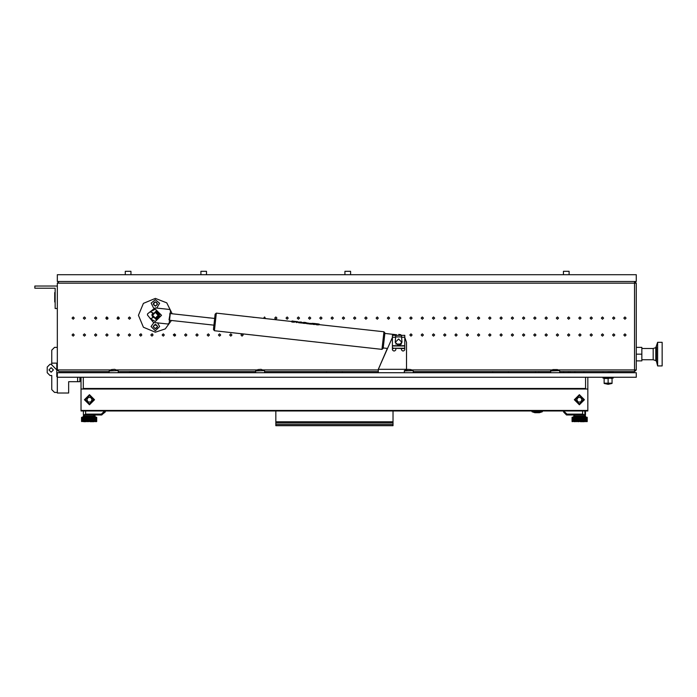 <?xml version="1.0" encoding="UTF-8"?>
<svg xmlns="http://www.w3.org/2000/svg" width="697" height="697" viewBox="0 0 697 697"><rect width="100%" height="100%" fill="white"/><g stroke="black" fill="none" stroke-linecap="round" stroke-linejoin="round"><path stroke-width="1.05" d="M563.429 274.731L563.429 271.351L569.057 271.351L569.057 274.731M344.945 274.731L344.945 271.351L350.574 271.351L350.574 274.731M125.329 274.731L125.329 271.351L130.958 271.351L130.958 274.731M200.902 274.731L200.902 271.351L206.53 271.351L206.53 274.731M169.537 320.254L213.892 325.177L213.413 329.489L215.112 314.225L214.641 318.468L170.277 313.537M383.211 348.361L384.918 333.018L383.219 348.334L381.973 349.354L383.925 331.781L319.156 324.584M292.513 321.064L294.866 321.43L292.853 321.387M296.53 321.918L297.157 321.57L297.044 322.572L296.46 322.502L297.114 321.979M305.878 322.554L302.951 322.633L305.007 322.441M305.12 322.476L303.57 322.328L305.094 322.685M306.506 323.025L308.274 323.129L308.196 323.809L306.445 323.617L306.506 323.025L308.257 323.225M309.015 323.303L311.716 323.53L311.637 324.192L308.954 323.896L309.015 323.303L311.707 323.608M312.151 323.295L315.488 323.608L314.948 324.462L313.702 324.462L312.5 324.192L312.151 323.295L312.5 324.192M316.856 323.774L319.209 324.131L317.196 324.088M169.667 313.92L170.173 314.53L169.624 319.4L169.023 319.74L170.591 310.74L169.598 309.494L155.048 307.874L147.581 313.85L147.459 314.966L153.427 322.432L167.977 324.044L169.223 323.051L169.58 319.801L169.023 319.74M406.499 369.576L406.499 342.305L404.809 337.426M378.34 372.712L378.34 369.332L406.499 369.332M401.428 348.587L401.428 349.85L402.561 350.974L403.685 350.974L404.809 349.85L404.809 335.327L401.428 335.327L401.559 336.904L401.428 335.327M395.8 348.587L395.8 349.85L394.676 350.974L393.552 350.974L392.42 349.85L392.42 335.327L395.8 335.327L395.669 336.904L395.8 335.327M79.902 377.216L79.902 381.721L68.637 381.721L68.637 392.986L57.372 392.986L57.372 372.712L636.248 372.712L636.248 377.216L57.372 377.216L57.372 392.42L54.558 392.42L51.744 389.606L51.744 375.526L50.053 375.526L47.239 372.712L47.239 367.084L50.053 364.27L51.744 364.27L51.744 350.19L54.558 347.376L57.372 347.376M641.876 348.5L653.141 348.5L653.141 359.765L655.764 360.602L655.764 347.655L657.646 342.305L657.646 365.96L662.15 365.96L662.15 342.305L657.646 342.305M608.089 371.815L613.16 371.815L613.16 372.712L613.16 371.815M55.124 301.984L54.671 301.984L54.671 292.531L55.124 292.531M69.534 372.712L78.996 372.712M380.1 365.28L379.124 367.537M574.642 372.712L584.103 372.712M84.738 372.712L94.2 372.712M603.027 378.123L603.027 377.216L603.027 378.123L613.16 378.123L613.16 377.216L613.16 378.123M550.656 372.712L550.822 370.647L559.499 370.647L557.408 369.576M552.921 369.593L557.391 369.593M404.251 372.712L404.417 370.647L413.094 370.647L410.995 369.576M404.417 370.647L407.771 369.314L410.986 369.593M255.755 370.647L264.433 370.647L261.07 369.314L257.846 369.576L255.59 370.978L264.433 370.647M109.342 370.647L118.028 370.647L114.665 369.314L111.442 369.576L109.176 370.978L118.028 370.647M608.089 383.402L612.036 383.184L608.089 383.402M81.026 411.003L81.026 410.446L587.824 410.446L587.824 411.003L81.026 411.003M587.824 377.216L587.824 389.048L81.026 389.048L81.026 377.216M275.855 411.003L275.855 425.649L392.986 425.649L392.986 424.517L275.855 424.517M392.986 411.003L392.986 424.517M93.973 414.95L95.106 416.074L83.274 416.074L84.407 414.95M85.635 421.702L84.781 421.702L85.714 421.702L85.714 417.198L86.663 417.198L85.635 417.198M84.694 421.702L83.928 421.702L84.773 421.702L84.781 417.198L83.928 417.425L84.694 417.198M83.849 421.702L83.152 421.476L83.928 421.702L83.928 417.198L83.152 417.425L83.849 417.198M87.491 417.425L86.768 417.198L87.744 417.198L87.491 421.476M93.964 417.198L93.128 417.198L93.886 417.198L93.886 421.702L93.128 421.702L93.964 421.702M92.989 417.425L92.178 417.198L93.032 417.198L93.032 421.702L92.178 421.702L92.989 421.476M90.906 417.425L90.07 417.198L91.046 417.198L91.046 421.702L90.07 421.702L90.906 421.476M91.429 421.476L92.082 421.702L91.15 421.702L91.15 417.198L92.082 417.198L91.429 417.425M95.777 417.425L95.254 417.198L95.777 417.425L95.777 421.476L95.254 421.702L95.777 421.476M95.951 421.476L95.951 417.425M96.177 421.476L96.177 417.425M94.992 421.476L94.992 417.425M89.469 421.476L89.965 421.702L89.181 420.579L88.963 417.198L89.965 417.198L89.181 417.425M82.263 417.425L82.263 421.476M81.636 417.425L81.593 421.476L81.593 417.425L82.141 417.198L81.636 417.425L81.636 421.476M82.83 417.425L82.83 421.476M88.632 417.425L87.857 417.198L88.85 417.198L88.345 421.476M584.443 414.95L585.567 416.074L573.744 416.074L574.868 414.95M579.094 417.425L578.318 417.198L579.32 417.198L579.094 420.579L578.318 421.702L578.885 421.702M575.156 421.702L574.398 421.476L575.234 421.702L575.234 417.198L576.105 417.198L575.156 417.198M574.319 421.702L573.614 421.476L574.398 421.702L574.398 417.198L573.614 417.425L574.319 417.198M577.952 417.425L577.238 417.198L578.205 417.198L577.952 421.476M584.426 417.198L583.589 417.198L584.347 417.198L584.347 421.702L583.589 421.702L584.426 421.702M583.45 417.425L582.648 417.198L583.502 417.198L583.502 421.702L582.648 421.702L583.45 421.476M581.368 417.425L580.54 417.198L581.516 417.198L581.516 421.702L580.54 421.702L581.368 421.476M581.899 421.476L582.544 421.702L581.62 421.702L581.62 417.198L582.544 417.198L581.899 417.425M586.247 417.425L585.724 417.198L586.247 417.425L586.247 421.476L585.724 421.702L586.247 421.476M586.412 421.476L586.412 417.425M586.639 421.476L586.639 417.425M585.454 421.476L585.454 417.425M579.939 421.476L580.427 421.702L579.651 420.579L579.434 417.198L580.427 417.198L579.651 417.425M572.734 417.425L572.734 421.476M572.106 417.425L572.612 417.198L572.106 417.425L572.106 421.476M573.291 417.425L573.291 421.476M576.846 417.425L576.201 417.198L577.125 417.198L576.846 421.476M586.979 421.476L586.979 417.425M587.205 421.476L587.205 417.425M96.517 421.476L96.517 417.425M96.744 421.476L96.744 417.425M160.423 372.259L129.45 372.259L129.45 372.712M539.251 412.694L535.035 412.694M542.344 411.003L542.344 411.753L539.391 412.694L534.887 412.694L531.942 411.753L534.538 411.753L534.538 411.003M558.236 369.898L634.558 369.898L634.558 281.492L636.248 283.182L636.248 369.898L634.558 371.588L634.558 369.898L636.248 369.898L634.558 371.588L559.665 371.588M109.176 371.588L59.062 371.588L57.372 369.898L57.372 283.182L636.248 283.182L634.558 281.492M381.973 349.354L214.406 330.735L216.358 313.162L215.112 314.155M657.646 365.96L656.504 361.403L656.504 346.862M550.656 370.978L559.499 370.647M404.251 370.978L413.094 370.647M82.716 417.198L83.274 416.632L95.106 416.632L95.637 417.198M573.178 417.198L573.744 416.632L585.567 416.632L586.107 417.198M172.176 313.746L166.749 302.803L155.353 298.386L143.408 303.334L138.459 315.279L143.408 327.224L155.353 332.173L165.302 328.932L171.436 320.463M400.139 345.32L401.986 342.027L398.614 345.686L395.234 342.305L395.765 335.771M72.018 334.987L73.141 333.863L74.265 334.987L73.141 336.111L72.018 334.987M83.274 334.987L84.407 333.863L85.531 334.987L84.407 336.111L83.274 334.987M94.539 334.987L95.663 333.863L96.796 334.987L95.663 336.111L94.539 334.987M105.805 334.987L106.929 333.863L108.052 334.987L106.929 336.111L105.805 334.987M117.061 334.987L118.194 333.863L119.318 334.987L118.194 336.111L117.061 334.987M128.326 334.987L129.45 333.863L130.574 334.987L129.45 336.111L128.326 334.987M139.592 334.987L140.716 333.863L141.84 334.987L140.716 336.111L139.592 334.987M150.848 334.987L151.972 333.863L153.105 334.987L151.972 336.111L150.848 334.987M162.113 334.987L163.237 333.863L164.361 334.987L163.237 336.111L162.113 334.987M173.37 334.987L174.503 333.863L175.627 334.987L174.503 336.111L173.37 334.987M184.635 334.987L185.759 333.863L186.892 334.987L185.759 336.111L184.635 334.987M195.901 334.987L197.024 333.863L198.148 334.987L197.024 336.111L195.901 334.987M207.157 334.987L208.29 333.863L209.414 334.987L208.29 336.111L207.157 334.987M218.422 334.987L219.546 333.863L220.679 334.987L219.546 336.111L218.422 334.987M229.688 334.987L230.812 333.863L231.935 334.987L230.812 336.111L229.688 334.987M240.944 334.987L242.077 333.863L243.201 334.987L242.077 336.111L240.944 334.987M409.88 334.987L411.003 333.863L412.127 334.987L411.003 336.111L409.88 334.987M421.145 334.987L422.269 333.863L423.393 334.987L422.269 336.111L421.145 334.987M432.401 334.987L433.525 333.863L434.658 334.987L433.525 336.111L432.401 334.987M443.667 334.987L444.791 333.863L445.914 334.987L444.791 336.111L443.667 334.987M454.923 334.987L456.056 333.863L457.18 334.987L456.056 336.111L454.923 334.987M466.188 334.987L467.312 333.863L468.445 334.987L467.312 336.111L466.188 334.987M477.454 334.987L478.578 333.863L479.702 334.987L478.578 336.111L477.454 334.987M488.71 334.987L489.843 333.863L490.967 334.987L489.843 336.111L488.71 334.987M499.976 334.987L501.099 333.863L502.232 334.987L501.099 336.111L499.976 334.987M511.241 334.987L512.365 333.863L513.489 334.987L512.365 336.111L511.241 334.987M522.497 334.987L523.63 333.863L524.754 334.987L523.63 336.111L522.497 334.987M533.763 334.987L534.887 333.863L536.01 334.987L534.887 336.111L533.763 334.987M545.028 334.987L546.152 333.863L547.276 334.987L546.152 336.111L545.028 334.987M556.284 334.987L557.408 333.863L558.541 334.987L557.408 336.111L556.284 334.987M567.55 334.987L568.674 333.863L569.798 334.987L568.674 336.111L567.55 334.987M578.806 334.987L579.939 333.863L581.063 334.987L579.939 336.111L578.806 334.987M590.071 334.987L591.195 333.863L592.328 334.987L591.195 336.111L590.071 334.987M601.337 334.987L602.461 333.863L603.585 334.987L602.461 336.111L601.337 334.987M612.593 334.987L613.726 333.863L614.85 334.987L613.726 336.111L612.593 334.987M72.018 318.093L73.141 316.969L74.265 318.093L73.141 319.217L72.018 318.093M83.274 318.093L84.407 316.969L85.531 318.093L84.407 319.217L83.274 318.093M94.539 318.093L95.663 316.969L96.796 318.093L95.663 319.217L94.539 318.093M105.805 318.093L106.929 316.969L108.052 318.093L106.929 319.217L105.805 318.093M117.061 318.093L118.194 316.969L119.318 318.093L118.194 319.217L117.061 318.093M128.326 318.093L129.45 316.969L130.574 318.093L129.45 319.217L128.326 318.093M263.51 318.398L264.599 316.969L265.583 318.634M274.731 318.093L275.855 316.969L276.988 318.093L275.855 319.217L274.731 318.093M285.997 318.093L287.12 316.969L288.244 318.093L287.12 319.217L285.997 318.093M297.253 318.093L298.386 316.969L299.51 318.093L298.386 319.217L297.253 318.093M308.518 318.093L309.642 316.969L310.775 318.093L309.642 319.217L308.518 318.093M319.784 318.093L320.908 316.969L322.031 318.093L320.908 319.217L319.784 318.093M331.04 318.093L332.173 316.969L333.297 318.093L332.173 319.217L331.04 318.093M342.305 318.093L343.429 316.969L344.562 318.093L343.429 319.217L342.305 318.093M353.571 318.093L354.695 316.969L355.818 318.093L354.695 319.217L353.571 318.093M364.827 318.093L365.96 316.969L367.084 318.093L365.96 319.217L364.827 318.093M376.092 318.093L377.216 316.969L378.34 318.093L377.216 319.217L376.092 318.093M387.358 318.093L388.482 316.969L389.606 318.093L388.482 319.217L387.358 318.093M398.614 318.093L399.747 316.969L400.871 318.093L399.747 319.217L398.614 318.093M409.88 318.093L411.003 316.969L412.127 318.093L411.003 319.217L409.88 318.093M421.145 318.093L422.269 316.969L423.393 318.093L422.269 319.217L421.145 318.093M432.401 318.093L433.525 316.969L434.658 318.093L433.525 319.217L432.401 318.093M443.667 318.093L444.791 316.969L445.914 318.093L444.791 319.217L443.667 318.093M454.923 318.093L456.056 316.969L457.18 318.093L456.056 319.217L454.923 318.093M466.188 318.093L467.312 316.969L468.445 318.093L467.312 319.217L466.188 318.093M477.454 318.093L478.578 316.969L479.702 318.093L478.578 319.217L477.454 318.093M488.71 318.093L489.843 316.969L490.967 318.093L489.843 319.217L488.71 318.093M499.976 318.093L501.099 316.969L502.232 318.093L501.099 319.217L499.976 318.093M511.241 318.093L512.365 316.969L513.489 318.093L512.365 319.217L511.241 318.093M522.497 318.093L523.63 316.969L524.754 318.093L523.63 319.217L522.497 318.093M533.763 318.093L534.887 316.969L536.01 318.093L534.887 319.217L533.763 318.093M545.028 318.093L546.152 316.969L547.276 318.093L546.152 319.217L545.028 318.093M556.284 318.093L557.408 316.969L558.541 318.093L557.408 319.217L556.284 318.093M567.55 318.093L568.674 316.969L569.798 318.093L568.674 319.217L567.55 318.093M578.806 318.093L579.939 316.969L581.063 318.093L579.939 319.217L578.806 318.093M590.071 318.093L591.195 316.969L592.328 318.093L591.195 319.217L590.071 318.093M601.337 318.093L602.461 316.969L603.585 318.093L602.461 319.217L601.337 318.093M612.593 318.093L613.726 316.969L614.85 318.093L613.726 319.217L612.593 318.093M623.859 318.093L624.982 316.969L626.115 318.093L624.982 319.217L623.859 318.093M623.859 334.987L624.982 333.863L626.115 334.987L624.982 336.111L623.859 334.987M155.353 312.465L152.538 315.279L155.353 318.093L158.167 315.279L155.353 312.465M155.353 311.899L151.972 315.279L155.353 318.66L158.733 315.279L155.353 311.899M153.009 312.848L150.186 311.873L155.353 309.085L161.547 315.279L155.353 321.474L150.186 318.686L153.009 317.71M51.177 372.154L53.434 369.898L51.177 367.641L48.929 369.898L51.177 372.154M153.122 326.536L155.353 324.305L157.583 326.536L155.353 328.766L153.122 326.536M157.592 322.894L159.63 326.536L155.353 330.822L151.075 326.536L153.976 322.484M155.353 306.244L153.122 304.014L155.353 301.784L157.583 304.014L155.353 306.244M153.523 307.882L151.179 303.073L155.353 299.736L159.578 303.317L156.738 308.065M398.614 345.625L401.942 342.305L398.614 338.986L395.295 342.305L398.614 345.625M94.539 399.747L89.469 394.676L84.407 399.747L89.469 404.809L94.539 399.747M584.443 399.747L579.373 394.676L574.302 399.747L579.373 404.809L584.443 399.747M579.373 403.964L583.598 399.747L579.373 395.521L575.147 399.747L579.373 403.964M579.373 394.955L584.156 399.747L579.373 404.53L574.589 399.747L579.373 394.955M89.469 403.964L93.694 399.747L89.469 395.521L85.252 399.747L89.469 403.964M89.469 394.955L94.261 399.747L89.469 404.53L84.686 399.747L89.469 394.955M254.44 335.179L252.209 334.935M398.762 334.421L400.845 334.743M207.253 317.64L209.396 317.884M252.654 317.196L254.196 317.362M255.59 371.588L118.194 371.588M550.656 371.588L413.26 371.588M59.062 281.492L57.372 283.182M264.599 371.588L378.34 371.588M57.372 369.898L59.062 371.588L57.372 369.898L110.614 369.898M636.248 274.731L57.372 274.731L57.372 281.492L636.248 281.492L636.248 274.731M119.213 318.573L118.551 317.03M106.467 317.065L106.467 319.121M57.372 308.518L55.124 308.518L55.124 288.244L34.85 288.244L34.85 285.997L57.372 285.997M214.406 330.735L213.413 329.489M384.918 333.018L383.925 331.781M316.089 324.018L316.029 324.602L317.51 324.88L319.148 324.706L319.209 324.131M316.063 324.236L315.427 324.166M309.006 323.452L308.24 323.373M302.951 322.633L302.881 323.216L305.565 323.399L306.14 322.667M301.862 323.103L302.542 322.589L301.923 322.519L301.862 323.103L298.56 322.737L298.63 322.153L300.747 322.014M298.612 322.302L297.096 322.127M296.513 322.066L294.822 321.875M291.747 321.317L291.686 321.901L293.167 322.18L294.805 321.997L294.866 321.43M291.721 321.535L216.358 313.162M293.228 321.587L293.167 322.18M292.879 321.117L292.113 321.23M294.43 321.596L294.369 322.18M296.565 321.605L294.927 321.422L294.875 321.883M297.149 321.665L298.76 322.066M301.06 322.005L302.542 322.589M301.923 322.519L301.531 322.171L301.47 322.737M301.531 322.171L299.701 321.97L299.64 322.537M299.701 321.97L299.179 322.807M299.248 322.223L298.63 322.153M305.626 322.824L305.565 323.399M304.284 322.781L304.214 323.364M306.523 322.894L307.107 322.964M307.691 323.025L308.274 323.094M315.48 323.661L313.772 323.87L313.702 324.462M313.772 323.87L312.561 323.608M315.009 323.878L314.948 324.462M317.571 324.297L317.51 324.88M317.222 323.817L316.455 323.931M318.773 324.297L318.712 324.88M380.031 365.28L387.384 348.422L383.254 347.969M396.515 334.708L384.875 333.41M152.87 312.822L151.885 314.887L152.87 317.727M155.84 318.738L158.811 315.758M158.811 314.791L155.84 311.82M401.428 344.065L395.8 344.065M406.499 367.537L406.499 342.305M402.274 335.327L394.955 335.327M392.42 337.426L378.34 369.332M401.472 335.771L401.986 342.027M393.517 348.221L403.72 348.587L404.809 347.585L404.809 346L392.42 346L392.42 347.585L393.517 348.221L403.72 348.221M401.559 336.912L395.669 336.912M403.72 348.587L404.809 347.585M393.517 348.587L392.42 347.585M158.698 314.809L159.805 314.591L156.041 310.827L155.823 311.934M155.823 318.625L156.041 319.731L159.805 315.959L158.698 315.75M600.492 371.588L613.064 371.588M57.372 376.659L56.814 376.659L56.814 363.137L56.814 369.898L51.177 364.27L50.053 364.27M57.372 363.137L51.744 363.137M56.814 369.898L56.814 376.659L56.814 369.898M51.744 376.659L51.744 375.526M636.248 347.376L641.876 347.376L641.876 360.889L636.248 360.889M641.876 354.128L636.248 354.128M107.39 319.121L106.467 318.076M107.835 318.756L106.554 317.03M117.749 319.13L117.122 318.451M119.048 318.825L117.723 317.065M603.027 372.712L603.027 371.815L603.027 372.712M583.877 372.486L583.877 371.588L583.877 372.486M154.098 327.634L154.856 328.331L156.686 328.034L157.548 326.536L156.686 325.046L154.054 325.211L153.558 326.998L154.098 327.634M156.45 305.277L157.147 304.511L156.851 302.681L155.353 301.818L153.863 302.681L154.028 305.312L155.814 305.817L156.45 305.277M574.868 372.486L574.868 371.588M559.665 372.712L559.665 370.978M413.26 372.712L413.26 370.978M255.59 372.712L255.59 370.978M264.599 372.712L264.599 370.978M109.176 372.712L109.176 370.978M118.194 372.712L118.194 370.978M612.036 383.184L604.151 383.184M612.036 382.836L612.036 378.471L610.067 378.123L608.089 378.471L608.089 382.836M604.151 382.836L604.151 378.471L608.089 378.471M585.567 388.482L83.274 388.482L83.274 377.216L585.567 377.216L585.567 388.482M81.026 389.048L81.026 410.446M587.824 389.048L587.824 410.446M581.978 399.747L580.671 397.49L578.074 397.49L576.776 399.747L578.074 401.995L580.671 401.995L581.978 399.747M92.074 399.747L90.776 397.49L88.171 397.49L86.872 399.747L88.171 401.995L90.776 401.995L92.074 399.747M176.193 372.712L176.193 371.588M160.423 372.712L160.423 371.588M585.454 414.95L584.94 414.95L585.454 414.95L585.454 411.003M564.335 411.003L563.49 411.91L564.335 411.587L566.888 414.131L566.539 414.95L566.888 414.131L582.64 414.131L584.888 414.95L566.53 414.95L563.498 411.91L563.49 411.003M584.888 411.003L584.888 414.95M83.387 412.807L83.387 414.95L83.91 414.95L83.387 414.95L83.387 411.003M101.745 414.95L83.91 414.95L85.644 414.131L101.396 414.131L101.745 414.95L104.785 411.91L104.785 411.003M101.396 414.131L103.94 411.587L104.785 411.91M102.137 414.558L105.352 411.91L105.352 411.003M104.785 411.7L105.352 411.91M392.986 421.737L275.855 421.737M570.085 372.712L570.085 371.588M568.395 372.712L568.395 371.588M93.415 414.95L95.106 417.198M83.274 416.632L83.274 416.074M86.907 421.476L86.907 417.425M93.433 421.476L93.433 417.425M92.474 421.476L92.474 417.425M90.322 421.476L90.322 417.425M91.987 417.425L91.987 421.476M94.278 421.476L94.278 417.425M94.661 417.425L94.661 421.476M95.55 421.476L95.55 417.425M96.09 417.425L96.09 421.476M96.221 417.425L96.221 421.476M95.297 417.425L95.297 421.476M89.782 417.425L89.782 421.476M83.152 421.476L83.152 417.425M83.544 417.425L83.544 421.476M82.037 421.476L82.037 417.425M82.516 421.476L82.516 417.425M84.381 417.425L84.381 421.476M88.04 421.476L88.04 417.425M85.836 421.476L85.836 417.425M86.384 417.425L86.384 421.476M84.834 421.476L84.834 417.425M85.339 417.425L85.339 421.476M81.723 421.476L81.723 417.425M81.863 417.425L81.863 421.476M93.128 417.198L93.128 421.702M92.178 417.198L92.178 421.702M88.632 420.579L89.181 420.579M88.911 417.198L88.911 421.476M86.733 417.198L86.733 421.702M90.009 417.198L90.009 421.702M91.08 417.198L91.08 421.702M87.805 417.198L87.805 421.702M583.877 414.95L585.567 417.198M573.744 416.632L573.744 416.074M577.377 421.476L577.377 417.425M583.894 421.476L583.894 417.425M582.945 421.476L582.945 417.425M580.793 421.476L580.793 417.425M582.448 417.425L582.448 421.476M584.739 421.476L584.739 417.425M585.131 417.425L585.131 421.476M586.02 421.476L586.02 417.425M586.552 417.425L586.552 421.476M586.691 417.425L586.691 421.476M585.768 417.425L585.768 421.476M580.244 417.425L580.244 421.476M573.614 421.476L573.614 417.425M574.006 417.425L574.006 421.476M572.498 421.476L572.498 417.425M572.281 421.702L572.281 417.198M572.978 421.476L572.978 417.425M574.851 417.425L574.851 421.476M578.806 420.579L578.806 421.476M578.501 421.476L578.501 417.425M576.297 421.476L576.297 417.425M575.295 421.476L575.295 417.425M575.809 417.425L575.809 421.476M572.193 421.476L572.193 417.425M572.333 417.425L572.333 421.476M583.589 417.198L583.589 421.702M582.648 417.198L582.648 421.702M579.068 421.476L579.094 420.579L579.939 420.579M579.373 417.198L579.373 421.476M576.175 417.198L576.175 421.702M577.194 417.198L577.194 421.702M580.47 417.198L580.47 421.702M581.551 417.198L581.551 421.702M578.275 417.198L578.275 421.702M585.567 416.632L585.567 416.074M586.804 417.425L586.804 421.476M587.118 417.425L587.118 421.476M587.031 417.198L587.031 421.702M95.106 416.632L95.106 416.074M96.343 417.425L96.343 421.476M96.656 417.425L96.656 421.476M96.569 417.198L96.569 421.702M88.597 421.476L88.597 420.579M88.371 420.579L88.371 421.702M175.252 335.823L173.448 334.586M535.453 371.588L535.453 372.712M538.833 371.588L538.833 372.712M539.391 412.694L542.344 411.753L534.538 411.753M531.942 411.003L531.942 411.753M539.739 411.003L539.739 411.753M563.603 371.588L563.603 372.712L563.603 371.588M342.305 372.712L342.305 371.588L342.305 372.712M508.418 372.712L508.418 371.588M492.657 372.712L492.657 371.588M326.536 372.712L326.536 371.588M116.756 369.898L257.019 369.898M263.161 369.898L378.34 369.898M411.822 369.898L552.085 369.898M401.594 337.296L404.809 337.296M392.42 337.296L395.635 337.296M392.42 345.756L404.809 345.756M77.646 381.721L77.646 377.216M582.64 414.131L582.64 411.003M85.644 411.003L85.644 414.131M103.94 411.587L103.94 411.003M392.986 422.87L275.855 422.87M152.181 333.88L152.669 334.098M293.001 321.108L291.999 320.995M305.513 322.502L304.45 322.38M317.344 323.817L316.333 323.704M653.141 359.765L641.876 359.765M656.504 361.403L655.764 360.602M653.141 348.5L655.764 347.655M552.913 369.576L550.822 370.647M608.089 384.317L604.151 383.402L608.089 384.317L612.036 383.402M130.017 372.259L130.017 371.588M141.195 333.968L139.635 334.665L141.195 333.968"/></g></svg>
